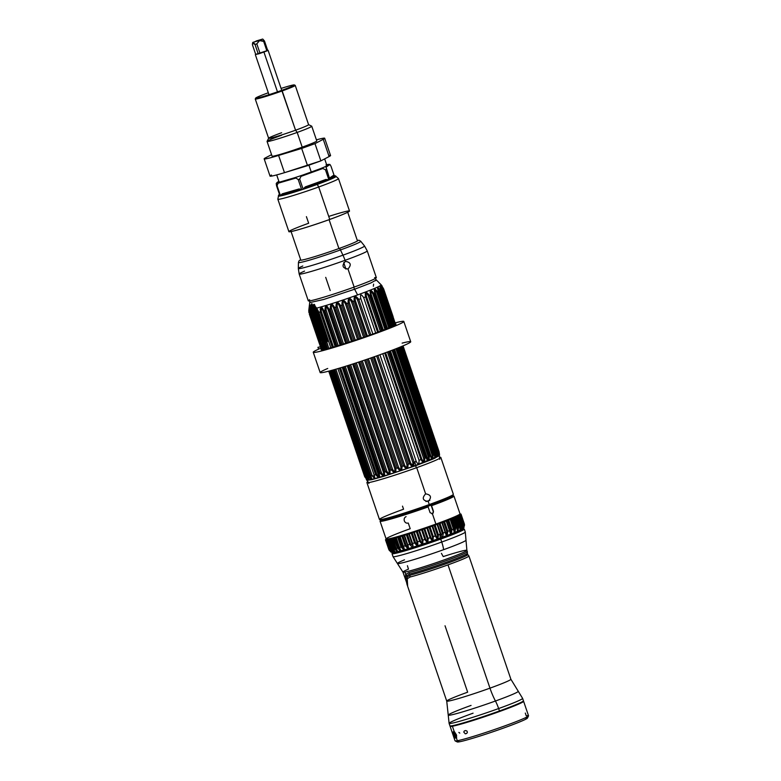 <?xml version="1.0" encoding="UTF-8"?>
<svg xmlns="http://www.w3.org/2000/svg" width="781" height="781" viewBox="0 0 781 781"><rect width="100%" height="100%" fill="white"/><g stroke="black" fill="none" stroke-linecap="round" stroke-linejoin="round"><path stroke-width="1.17" d="M428.222 501.48C431.903 497.292 431.034 494.754 425.625 493.856L416.712 467.663A39.03 2.06 -18.8 0 0 440.806 457.412A39.03 2.06 -18.8 0 0 439.352 457.344A39.03 2.06 -18.8 0 1 416.712 467.663L425.625 493.856C421.799 498.083 422.667 500.621 428.222 501.48L429.267 504.565L428.222 501.48M402.508 506.137L403.562 509.222A39.03 2.06 -18.8 0 0 379.459 519.472A39.03 2.06 -18.8 0 0 429.267 504.565A39.03 2.06 161.2 0 1 379.459 519.472L366.904 482.57A39.03 2.06 -18.8 0 0 416.712 467.663A39.03 2.06 -18.8 0 1 379.185 479.983A39.03 2.06 -18.8 0 1 368.007 481.633A39.03 2.06 -18.8 0 0 366.904 482.57M425.957 501.558A39.03 2.06 161.2 0 1 429.833 500.318A39.03 2.06 -18.8 0 0 425.957 501.558M379.459 519.472L381.304 520.009C386.097 519.599 409.957 512.219 429.277 505.209L429.267 504.565A39.03 2.06 -18.8 0 0 453.361 494.314A39.03 2.06 161.2 0 1 429.267 504.565L429.267 505.209A38.386 2.021 161.2 0 1 380.415 519.599M452.687 494.998A38.386 2.021 161.2 0 1 429.286 505.2M406.081 516.641C404.392 517.5 403.816 518.916 404.333 520.878C405.114 522.743 406.423 523.465 408.268 523.045L410.201 528.717A39.03 2.06 -18.8 0 0 386.107 538.978A39.03 2.06 -18.8 0 0 435.905 524.071L432.42 513.81L433.494 511.37L431.561 505.697A39.03 2.06 -18.8 0 0 453.956 496.052A39.03 2.06 161.2 0 1 431.561 505.697L431.141 505.122A38.386 2.021 -18.8 0 0 452.765 495.515M380.669 520.058A38.386 2.021 -18.8 0 0 427.715 506.361L428.134 506.928A39.03 2.06 161.2 0 1 380.054 521.21A39.03 2.06 -18.8 0 0 428.134 506.928L430.067 512.609L432.42 513.81L435.905 524.071A39.03 2.06 -18.8 0 0 460.009 513.82A39.03 2.06 161.2 0 1 435.905 524.071A39.03 2.06 161.2 0 1 386.107 538.978L387.952 539.515C392.736 539.105 416.595 531.724 435.915 524.715A38.386 2.021 161.2 0 1 387.054 539.105M453.009 495.925A39.03 2.06 -18.8 0 0 451.848 496.091A39.03 2.06 161.2 0 1 453.009 495.925M405.007 513.468L405.183 513.996L405.007 513.468M381.753 519.951A39.03 2.06 -18.8 0 0 380.728 520.537A39.03 2.06 161.2 0 1 381.753 519.951M435.905 524.071L435.915 524.715L435.905 524.071M459.335 514.503A38.386 2.021 161.2 0 1 435.925 524.705M432 513.908A1.933 1.816 79.7 0 0 433.23 511.418L431.083 505.131L427.666 506.381M385.57 539.651A39.89 2.099 -18.8 0 0 385.492 539.798A39.89 2.099 161.2 0 1 385.57 539.651L386.361 539.339L385.57 539.651M385.599 539.954L388.899 549.639L385.599 539.954A39.89 2.099 -18.8 0 0 385.804 540.003L389.104 549.697A39.89 2.099 161.2 0 1 388.899 549.639A39.89 2.099 -18.8 0 0 389.104 549.697C393.185 554.09 391.398 551.864 389.651 549.687L386.361 540.003A39.89 2.099 -18.8 0 0 386.849 539.954L390.149 549.639A39.89 2.099 161.2 0 1 389.651 549.687A39.89 2.099 -18.8 0 0 390.149 549.639C393.487 553.104 393.819 553.046 391.135 549.492L387.835 539.798A39.89 2.099 -18.8 0 0 388.606 539.651L391.906 549.336A39.89 2.099 161.2 0 1 391.135 549.492A39.89 2.099 -18.8 0 0 391.906 549.336C395.274 552.772 395.742 552.665 393.302 549.033L390.002 539.339A39.89 2.099 -18.8 0 0 391.037 539.095L394.337 548.789A39.89 2.099 161.2 0 1 393.302 549.033A39.89 2.099 -18.8 0 0 394.337 548.789C397.695 552.206 398.29 552.06 396.113 548.34L392.814 538.646A39.89 2.099 -18.8 0 0 394.093 538.314L397.383 548.008A39.89 2.099 161.2 0 1 396.113 548.34A39.89 2.099 -18.8 0 0 397.383 548.008C400.702 551.425 401.414 551.23 399.521 547.422L396.221 537.728A39.89 2.099 -18.8 0 0 397.714 537.308L401.014 547.003A39.89 2.099 161.2 0 1 399.521 547.422A39.89 2.099 -18.8 0 0 401.014 547.003C404.246 550.429 405.056 550.195 403.455 546.29L400.155 536.606A39.89 2.099 -18.8 0 0 401.834 536.108L405.134 545.792A39.89 2.099 161.2 0 1 403.455 546.29A39.89 2.099 -18.8 0 0 405.134 545.792C408.248 549.248 409.146 548.975 407.838 544.982L404.538 535.288A39.89 2.099 -18.8 0 0 406.364 534.721L409.664 544.416A39.89 2.099 161.2 0 1 407.838 544.982A39.89 2.099 -18.8 0 0 409.664 544.416C412.632 547.911 413.598 547.608 412.583 543.498L409.283 533.813A39.89 2.099 -18.8 0 0 411.236 533.189L414.535 542.883A39.89 2.099 161.2 0 1 412.583 543.498A39.89 2.099 -18.8 0 0 414.535 542.883C417.318 546.427 418.333 546.095 417.601 541.887L414.301 532.203A39.89 2.099 -18.8 0 0 416.332 531.539L419.631 541.233A39.89 2.099 161.2 0 1 417.601 541.887A39.89 2.099 -18.8 0 0 419.631 541.233C422.199 544.835 423.253 544.484 422.794 540.179L419.495 530.494A39.89 2.099 -18.8 0 0 421.564 529.791L424.864 539.486A39.89 2.099 161.2 0 1 422.794 540.179A39.89 2.099 -18.8 0 0 424.864 539.486C427.207 543.166 428.271 542.805 428.066 538.402L424.766 528.708A39.89 2.099 -18.8 0 0 426.836 528.005L430.136 537.689A39.89 2.099 161.2 0 1 428.066 538.402A39.89 2.099 -18.8 0 0 430.136 537.689C432.225 541.448 433.279 541.077 433.299 536.596L429.999 526.902A39.89 2.099 -18.8 0 0 432.03 526.189L435.329 535.873A39.89 2.099 161.2 0 1 433.299 536.596A39.89 2.099 -18.8 0 0 435.329 535.873C437.155 539.72 438.18 539.349 438.405 534.78L435.105 525.096A39.89 2.099 -18.8 0 0 437.057 524.383L440.357 534.077A39.89 2.099 161.2 0 1 439.693 534.321A39.89 2.099 161.2 0 1 438.405 534.78A39.89 2.099 -18.8 0 0 439.693 534.321A39.89 2.099 -18.8 0 0 440.357 534.077C441.909 538.011 442.886 537.65 443.286 533.013L439.986 523.319A39.89 2.099 -18.8 0 0 441.821 522.635L445.121 532.33A39.89 2.099 161.2 0 1 443.286 533.013A39.89 2.099 -18.8 0 0 445.121 532.33C446.39 536.352 447.298 536.01 447.835 531.314L444.535 521.62A39.89 2.099 -18.8 0 0 446.215 520.976L449.514 530.67A39.89 2.099 161.2 0 1 447.835 531.314A39.89 2.099 -18.8 0 0 449.514 530.67C450.52 534.78 451.34 534.468 451.974 529.713L448.675 520.019A39.89 2.099 -18.8 0 0 450.168 519.433L453.468 529.118A39.89 2.099 161.2 0 1 451.974 529.713A39.89 2.099 -18.8 0 0 453.468 529.118C454.2 533.335 454.913 533.042 455.616 528.259L452.316 518.564A39.89 2.099 -18.8 0 0 453.595 518.028L456.895 527.722A39.89 2.099 161.2 0 1 455.616 528.259A39.89 2.099 -18.8 0 0 456.895 527.722C457.373 532.027 457.978 531.773 458.691 526.96L455.391 517.266A39.89 2.099 -18.8 0 0 456.436 516.807L459.726 526.501A39.89 2.099 161.2 0 1 458.691 526.96A39.89 2.099 -18.8 0 0 459.726 526.501C459.98 530.895 460.448 530.68 461.141 525.857L457.842 516.163A39.89 2.099 -18.8 0 0 458.623 515.782L461.922 525.476A39.89 2.099 161.2 0 1 461.141 525.857A39.89 2.099 -18.8 0 0 461.922 525.476C461.952 529.948 462.284 529.782 462.918 524.959L459.618 515.265A39.89 2.099 -18.8 0 0 460.126 514.972L463.426 524.666A39.89 2.099 161.2 0 1 462.918 524.959A39.89 2.099 -18.8 0 0 463.426 524.666C463.27 529.215 463.455 529.088 463.982 524.295L460.692 514.601A39.89 2.099 -18.8 0 0 460.907 514.406L464.207 524.09A39.89 2.099 161.2 0 1 463.982 524.295A39.89 2.099 -18.8 0 0 464.207 524.09C463.904 528.708 463.943 528.639 464.334 523.866L461.034 514.171A39.89 2.099 -18.8 0 0 461.024 514.152A39.89 2.099 -18.8 0 0 460.966 514.074A39.89 2.099 161.2 0 1 461.034 514.171L460.907 514.406A39.89 2.099 161.2 0 1 460.692 514.601L460.126 514.972A39.89 2.099 161.2 0 1 459.618 515.265L458.623 515.782A39.89 2.099 161.2 0 1 457.842 516.163L456.436 516.807A39.89 2.099 161.2 0 1 455.391 517.266L453.595 518.028A39.89 2.099 161.2 0 1 452.316 518.564L450.168 519.433A39.89 2.099 161.2 0 1 448.675 520.019L446.215 520.976A39.89 2.099 161.2 0 1 444.535 521.62L441.821 522.635A39.89 2.099 161.2 0 1 439.986 523.319L437.057 524.383A39.89 2.099 161.2 0 1 435.105 525.096L432.03 526.189A39.89 2.099 161.2 0 1 429.999 526.902L426.836 528.005A39.89 2.099 161.2 0 1 424.766 528.708L421.564 529.791A39.89 2.099 161.2 0 1 419.495 530.494L416.332 531.539A39.89 2.099 161.2 0 1 414.301 532.203L411.236 533.189A39.89 2.099 161.2 0 1 409.283 533.813L406.364 534.721A39.89 2.099 161.2 0 1 404.538 535.288L401.834 536.108A39.89 2.099 161.2 0 1 400.155 536.606L397.714 537.308A39.89 2.099 161.2 0 1 396.221 537.728L394.093 538.314A39.89 2.099 161.2 0 1 392.814 538.646L391.037 539.095A39.89 2.099 161.2 0 1 390.002 539.339L388.606 539.651A39.89 2.099 161.2 0 1 387.835 539.798L386.849 539.954A39.89 2.099 161.2 0 1 386.361 540.003L385.804 540.003A39.89 2.099 161.2 0 1 385.599 539.954L386.693 539.495L385.599 539.954L388.792 549.492L390.607 551.737C391.203 552.704 393.927 552.548 398.769 551.269C409.312 548.535 422.96 544.172 439.742 538.177A3.856 1.279 -109.9 0 0 439.693 534.321A3.856 1.279 70.1 0 1 439.742 538.177A3.856 1.279 70.1 0 1 439.674 538.197A3.856 1.279 -109.9 0 0 439.742 538.177C467.233 528.083 462.411 528.268 463.816 527.409L464.207 524.09C463.904 528.708 463.943 528.639 464.334 523.866A39.89 2.099 -18.8 0 0 464.314 523.817A39.89 2.099 161.2 0 1 464.324 523.836A39.89 2.099 161.2 0 1 464.334 523.866L464.529 525.281M460.634 513.996A39.89 2.099 -18.8 0 0 460.282 513.996A39.89 2.099 161.2 0 1 460.634 513.996L460.019 514.269L460.683 514.142M426.065 534.643A39.89 2.099 161.2 0 1 426.709 534.429A39.89 2.099 -18.8 0 0 426.065 534.643L424.112 528.913L425.909 534.702M459.989 514.357L460.966 514.074L459.989 514.357M386.644 539.486L385.492 539.798L386.644 539.486M427.217 538.539A36.033 1.894 161.2 0 1 428.017 538.265M459.97 528.757A36.033 1.894 161.2 0 1 460.956 528.62M439.674 538.197A36.033 1.894 161.2 0 1 394.014 551.532M388.792 549.492L385.492 539.798L389.319 550.507M386.341 539.993L387.259 539.593L385.804 540.003L389.104 549.697L389.612 549.56L389.104 549.697C393.185 554.09 391.398 551.864 389.651 549.687L386.361 540.003L389.641 549.687L391.349 551.601M391.135 549.492L387.786 539.798L388.508 539.466L387.669 539.71L390.969 549.404C392.833 552.333 392.989 552.313 391.447 549.326C392.989 552.313 392.833 552.333 390.969 549.404L390.149 549.639C393.487 553.104 393.819 553.046 391.135 549.492L392.579 551.435M390.969 549.404L390.149 549.639L386.849 539.954L387.669 539.71L390.969 549.404M389.904 539.359L393.302 549.033L389.904 539.359L390.451 539.095L389.494 539.378L392.794 549.063C394.688 551.982 394.913 551.933 393.478 548.916C394.913 551.933 394.688 551.982 392.794 549.063L391.906 549.336C395.274 552.772 395.742 552.665 393.302 549.033L393.282 548.994M392.794 549.063L391.906 549.336L388.606 539.651L389.494 539.378L392.794 549.063M392.658 538.675L396.113 548.34L393.048 538.48L391.984 538.802L395.284 548.487C397.178 551.396 397.47 551.327 396.152 548.272C397.47 551.327 397.178 551.396 395.284 548.487L394.337 548.789C397.695 552.206 398.29 552.06 396.113 548.34L396.094 548.291M395.284 548.487L394.337 548.789L391.037 539.095L391.984 538.802L395.284 548.487M395.987 537.777L399.521 547.422L396.24 537.64L395.069 537.992L398.369 547.686L400.253 549.58L398.369 547.686L397.383 548.008C400.702 551.425 401.414 551.23 399.521 547.422L399.413 547.393M398.369 547.686L397.383 548.008L394.093 538.314L395.069 537.992L398.369 547.686M402.02 546.661L401.014 547.003C404.246 550.429 405.056 550.195 403.455 546.29L399.989 536.576L398.72 536.977L402.02 546.661L403.972 548.447L402.02 546.661L401.014 547.003L397.714 537.308L398.72 536.977L402.02 546.661M399.911 536.625L403.894 548.067M406.14 545.45L405.134 545.792C408.248 549.248 409.146 548.975 407.838 544.982L404.197 535.336L402.84 535.756L406.14 545.45L408.141 547.042L406.14 545.45L405.134 545.792L401.834 536.108L402.84 535.756L406.14 545.45M404.158 535.356L408.014 546.573M408.775 533.94L412.075 543.635L412.583 543.498L409.283 533.813L408.795 533.921L407.35 534.38L410.65 544.064L412.651 545.323L410.65 544.064L409.664 544.416C412.632 547.911 413.598 547.608 412.583 543.498L412.085 543.625L408.785 533.94M410.65 544.064L409.664 544.416L406.364 534.721L407.35 534.38L410.65 544.064M415.482 542.541L414.535 542.883C417.318 546.427 418.333 546.095 417.601 541.887L416.986 542.053C417.698 545.323 417.191 545.48 415.482 542.541C417.191 545.48 417.698 545.323 416.986 542.053L413.686 532.359L412.183 532.847L415.482 542.541L414.535 542.883L411.236 533.189L412.183 532.847L415.482 542.541M416.986 542.053L413.686 532.369L414.301 532.203L417.601 541.887L417.142 542.531M420.52 540.901L419.631 541.233C422.199 544.835 423.253 544.484 422.794 540.179L422.072 540.384C422.677 543.693 422.16 543.859 420.52 540.901C422.16 543.859 422.677 543.693 422.072 540.384L418.772 530.699L417.22 531.207L420.52 540.901L419.631 541.233L416.332 531.539L417.22 531.207L420.52 540.901M422.072 540.384L418.772 530.699L419.495 530.494L422.794 540.179L422.072 540.384M425.684 539.173L424.864 539.486C427.207 543.166 428.271 542.805 428.066 538.402L427.246 538.646C427.754 541.985 427.227 542.17 425.684 539.173C427.227 542.17 427.754 541.985 427.246 538.646L423.946 528.952L422.384 529.489L425.684 539.173L424.864 539.486L421.564 529.791L422.384 529.489L425.684 539.173M430.858 537.406L430.136 537.689C432.225 541.448 433.279 541.077 433.299 536.596L432.41 536.869C432.83 540.247 432.313 540.423 430.858 537.406C432.313 540.423 432.83 540.247 432.41 536.869L429.111 527.175L427.558 527.712L430.858 537.406L430.136 537.689L426.836 528.005L427.558 527.712L430.858 537.406M432.41 536.869L429.111 527.175L429.999 526.902L433.299 536.596L432.41 536.869M435.954 535.62L435.329 535.873C437.155 539.72 438.18 539.349 438.405 534.78L437.458 535.083C437.799 538.49 437.301 538.675 435.954 535.62C437.301 538.675 437.799 538.49 437.458 535.083L434.158 525.388L432.654 525.925L435.954 535.62L435.329 535.873L432.03 526.189L432.654 525.925L435.954 535.62M437.458 535.083L434.158 525.388L435.105 525.096L438.405 534.78L437.458 535.083M437.575 524.178L440.865 533.853L440.357 534.077C441.909 538.011 442.886 537.65 443.286 533.013L442.3 533.335L441.363 535.307L440.875 533.862L440.357 534.077L437.057 524.383L439.986 523.319L443.286 533.013L442.3 533.335L439 523.641L442.3 533.335L441.363 535.307M442.212 522.479L445.121 532.33C446.39 536.352 447.298 536.01 447.835 531.314L446.83 531.646L446.117 533.979L441.821 522.635L444.535 521.62L447.835 531.314L446.83 531.646L443.53 521.952L446.83 531.646L446.117 533.979M450.276 532.261L449.514 530.67C450.52 534.78 451.34 534.468 451.974 529.713L450.959 530.055L450.412 532.554L446.215 520.976L448.675 520.019L451.974 529.713L450.959 530.055L447.669 520.371L450.959 530.055L450.412 532.554M446.478 520.868L449.768 530.524M453.576 529.03L453.468 529.118C454.2 533.335 454.913 533.042 455.616 528.259L454.63 528.6L454.2 531.178L454.63 528.6L451.33 518.906L450.149 519.355L454.112 530.973M454.63 528.6L451.33 518.906L452.316 518.564L455.616 528.259L454.63 528.6M456.875 527.673L456.895 527.722C457.373 532.027 457.978 531.773 458.691 526.96L457.744 527.302C457.939 530.797 457.646 530.914 456.865 527.673C457.646 530.914 457.939 530.797 457.744 527.302L454.444 517.608L453.37 518.018L457.383 529.791M457.744 527.302L454.444 517.608L455.391 517.266L458.691 526.96L457.744 527.302M459.716 526.453L459.726 526.501C459.98 530.895 460.448 530.68 461.141 525.857L460.243 526.179C460.468 529.674 460.243 529.782 459.56 526.501C460.243 529.782 460.468 529.674 460.243 526.179L456.953 516.495L455.987 516.866L456.534 516.749L459.833 526.443L460.029 528.747M460.243 526.179L456.953 516.495L457.842 516.163L461.141 525.857L460.243 526.179M462.02 527.868L461.922 525.476C461.952 529.948 462.284 529.782 462.918 524.959L462.098 525.271C462.362 528.757 462.206 528.844 461.61 525.525C462.206 528.844 462.362 528.757 462.098 525.271L458.798 515.577L457.959 515.919L458.672 515.753L461.922 525.476M462.098 525.271L458.798 515.577L459.618 515.265L462.918 524.959L462.098 525.271M463.309 527.185L463.426 524.666C463.27 529.215 463.455 529.088 463.982 524.295L463.592 524.461M463.377 524.539L463.982 524.295L460.692 514.601L459.228 515.187L460.146 514.962L463.426 524.666M464.334 523.866L461.034 514.171L459.784 514.689L460.917 514.396L464.207 524.09L460.917 514.396M393.185 552.304A37.742 1.992 -18.8 0 0 404.421 550.537A37.742 1.992 -18.8 0 0 440.445 538.705L440.718 539.085A38.171 2.011 161.2 0 1 392.013 553.661L393.165 552.304A37.742 1.992 -18.8 0 0 404.421 550.537A37.742 1.992 -18.8 0 0 440.445 538.705A37.742 1.992 -18.8 0 0 462.528 528.698L464.285 529.059A38.171 2.011 161.2 0 1 440.718 539.085L440.445 538.705A37.742 1.992 -18.8 0 0 462.528 528.698M417.181 542.629A37.742 1.992 -18.8 0 0 415.717 543.156L417.181 542.629A37.742 1.992 -18.8 0 0 415.717 543.156M407.428 565.717L408.463 569.144A33.778 1.777 -18.8 0 0 402.937 572.112A33.778 1.777 -18.8 0 0 404.929 572.053A33.778 1.777 -18.8 0 0 440.845 561.061A33.778 1.777 -18.8 0 0 466.892 550.341L466.003 540.208A36.219 1.904 161.2 0 1 443.637 549.668A36.219 1.904 161.2 0 1 397.451 563.55L393.019 556.619L392.013 553.661A38.171 2.011 -18.8 0 0 440.718 539.085L441.724 542.034A38.171 2.011 161.2 0 1 393.019 556.619A38.171 2.011 -18.8 0 0 441.724 542.034L440.718 539.085A38.171 2.011 -18.8 0 0 464.285 529.059L465.291 532.007A38.171 2.011 161.2 0 1 441.724 542.034A38.171 2.011 -18.8 0 0 465.291 532.007L466.003 540.208A36.219 1.904 161.2 0 1 443.637 549.668A17.153 5.672 -109.9 0 0 441.724 542.034A17.153 5.672 70.1 0 1 443.637 549.668A36.219 1.904 161.2 0 1 397.451 563.55A36.219 1.904 161.2 0 1 404.49 559.84M397.451 563.55L402.937 572.112A33.778 1.777 -18.8 0 0 404.929 572.053A33.778 1.777 -18.8 0 0 440.845 561.061A33.778 1.777 -18.8 0 0 466.892 550.341A33.778 1.777 -18.8 0 0 464.9 550.4A33.778 1.777 -18.8 0 0 443.217 556.589L441.431 553.358M404.929 572.053L405.72 574.386L405.544 579.766L405.603 574.543L406.725 575.763L409.654 573.986A2.577 2.167 -104.1 0 1 408.717 572.658L405.72 574.386L404.929 572.053M471.06 705.419A37 1.952 -18.8 0 0 448.226 715.093A37 1.952 -18.8 0 0 495.437 701.016A32.167 10.631 70.1 0 1 489.97 688.159A32.167 10.631 -109.9 0 0 495.437 701.016A37 1.952 -18.8 0 0 518.242 691.253L510.891 679.255A33.886 1.787 161.2 0 1 489.97 688.159A33.886 1.787 161.2 0 0 510.891 679.255L468.922 555.974A33.886 1.787 -18.8 0 0 468.678 555.857A33.886 1.787 161.2 0 1 468.922 555.974A33.886 1.787 161.2 0 1 448.001 564.868L489.97 688.159L448.001 564.868A33.886 1.787 -18.8 0 0 468.922 555.974L467.702 554.5A33.241 1.747 -18.8 0 1 446.341 563.628A33.241 1.747 -18.8 0 1 410.064 575.207A2.577 2.167 -104.1 0 0 410.103 577.003A33.886 1.787 -18.8 0 0 448.001 564.868A33.886 1.787 161.2 0 1 410.103 577.003L407.291 578.741L410.103 577.003A2.577 2.167 -104.1 0 1 410.064 575.207L407.155 577.032L407.653 586.306L407.155 577.032L405.603 574.543L406.833 575.617L405.72 574.386L408.717 572.658A2.577 2.167 -104.1 0 0 409.654 573.986A33.241 1.747 -18.8 0 0 445.238 562.652A33.241 1.747 -18.8 0 0 467.35 553.348L467.76 554.569A33.241 1.747 161.2 0 1 445.648 563.872A33.241 1.747 161.2 0 1 410.064 575.207L407.155 577.032L406.725 575.763L409.654 573.986A33.241 1.747 161.2 0 0 444.623 562.876A33.241 1.747 161.2 0 0 467.341 553.426L467.35 551.698A33.778 1.777 161.2 0 1 444.877 561.148A33.778 1.777 161.2 0 1 408.717 572.658A33.778 1.777 -18.8 0 0 444.877 561.148A33.778 1.777 -18.8 0 0 467.35 551.698A33.778 1.777 -18.8 0 0 467.106 551.571M407.155 577.032L406.813 577.725M473.071 713.18A38.816 2.04 -18.8 0 0 449.104 723.382A38.816 2.04 -18.8 0 0 498.639 708.552A38.816 2.04 161.2 0 1 449.104 723.382L449.924 725.793A38.816 2.04 161.2 0 0 499.459 710.974L498.639 708.552L499.459 710.974A38.816 2.04 161.2 0 0 523.426 700.782L522.606 698.36A38.816 2.04 161.2 0 1 498.639 708.552A38.816 2.04 -18.8 0 0 522.606 698.36L518.242 691.253A37 1.952 -18.8 0 1 495.437 701.016A18.871 6.238 70.1 0 1 498.639 708.552A18.871 6.238 -109.9 0 0 495.437 701.016A37 1.952 -18.8 0 1 448.226 715.093L446.732 701.094A33.886 1.787 161.2 0 0 489.97 688.159A33.886 1.787 161.2 0 1 446.732 701.094A33.886 1.787 161.2 0 1 467.653 692.191L445.033 625.776M466.169 555.721L467.526 554.451M417.239 542.795A34.53 1.816 -18.8 0 0 415.785 543.322M525.271 718.012A37.107 1.952 161.2 0 1 504.555 727.697A37.107 1.952 161.2 0 1 459.404 741.804A37.107 1.952 161.2 0 1 457.295 741.95L455.118 740.886A38.816 2.04 -18.8 0 0 457.324 740.739L456.358 737.899A38.816 2.04 -18.8 0 0 456.475 737.879L456.582 735.331A38.816 2.04 161.2 0 1 455.753 735.497L455.85 736.415A38.816 2.04 161.2 0 1 455.03 736.542L454.298 735.243A38.816 2.04 -18.8 0 0 456.426 734.872L454.357 731.651A38.816 2.04 161.2 0 1 454.239 731.67L452.394 726.242A38.816 2.04 -18.8 0 0 493.67 713.6A38.816 2.04 -18.8 0 0 523.602 701.279A38.816 2.04 -18.8 0 0 523.192 701.133M523.602 701.279L528.532 715.777A38.816 2.04 161.2 0 1 498.6 728.097A38.816 2.04 161.2 0 1 457.324 740.739A38.816 2.04 161.2 0 1 455.04 740.798L450.1 726.301A38.816 2.04 -18.8 0 0 452.394 726.242L454.239 731.67A38.816 2.04 161.2 0 1 453.195 731.826L453.234 733.554L455.313 738.055A38.816 2.04 -18.8 0 0 456.358 737.899L457.324 740.739L459.404 741.804L457.324 740.739A38.816 2.04 -18.8 0 0 497.643 728.429A38.816 2.04 -18.8 0 0 528.512 715.904A38.816 2.04 -18.8 0 0 526.248 715.845L525.301 713.073M521.571 702.119L521.747 702.627L521.571 702.119M455.225 733.945A38.816 2.04 161.2 0 1 453.927 734.15L453.927 733.281A38.816 2.04 -18.8 0 0 454.747 733.154L455.225 733.945M466.726 733.418A38.816 2.04 161.2 0 1 465.291 733.828L463.758 732.051L464.314 730.957A38.816 2.04 -18.8 0 0 465.749 730.547L466.989 731.114L467.389 732.285L466.726 733.418M459.784 733.125L458.877 732.432M456.407 734.814A38.386 2.021 161.2 0 1 455.782 734.941L455.411 733.847A38.386 2.021 -18.8 0 0 455.606 733.808L455.128 733.017A38.386 2.021 161.2 0 1 454.317 733.144L454.317 734.013M455.909 736.337A38.386 2.021 -18.8 0 0 456.231 736.278L456.133 735.36M452.97 732.256L454.825 737.713M455.206 733.876A38.386 2.021 -18.8 0 0 455.411 733.847L455.782 734.941A38.386 2.021 161.2 0 1 454.688 735.106L454.718 735.185M456.69 737.772A38.386 2.021 161.2 0 1 455.704 737.918L453.624 733.418L453.585 731.69M528.512 715.904L527.448 718.071A37.107 1.952 161.2 0 1 497.936 730.05A37.107 1.952 161.2 0 1 459.404 741.804M353.676 287.252L354.613 289.224L353.676 287.252M375.192 278.583L376.325 279.94L375.495 280.75M381.099 284.753L376.325 279.94L370.78 282.995L354.613 289.224L357.61 294.925C373.064 289.282 380.923 285.924 381.187 284.84L381.187 284.84C380.923 285.924 373.064 289.282 357.61 294.925C341.531 300.675 327.893 305.078 316.695 308.134L318.853 312.351L320.23 311.97C320.474 306.201 321.684 305.849 323.861 310.926L324.916 310.613C325.111 304.844 326.478 304.434 329.026 309.364L330.207 309.003C330.422 303.194 331.905 302.725 334.659 307.597L335.937 307.187C336.045 301.466 337.607 300.958 340.614 305.664L341.961 305.215C341.893 299.543 343.484 299.016 346.725 303.614L348.092 303.145C347.965 297.502 349.546 296.956 352.836 301.505L354.183 301.036C353.744 295.443 355.277 294.906 358.782 299.406L360.812 298.664C359.973 294.027 360.929 293.676 363.673 297.62L365.567 296.907C364.649 291.44 365.967 290.942 369.511 295.413L370.555 295.003C369.491 289.614 370.633 289.165 374.001 293.646L374.89 293.285C373.582 287.984 374.538 287.584 377.74 292.084L378.453 291.782C376.774 286.568 377.506 286.236 380.63 290.786L381.138 290.542C379.166 285.416 379.654 285.163 382.602 289.78L382.885 289.605C380.572 284.557 380.806 284.391 383.569 289.087L381.187 284.84L383.666 288.941L395.655 324.574M373.357 286.266L373.591 284.128M393.116 316.686L383.666 288.941L393.116 316.686M308.768 310.887L308.964 312.771L309.354 308.651L320.298 340.789L319.458 341.883L308.768 310.887M319.556 342.156L308.915 310.906L309.383 307.324C309.793 305.029 310.077 304.483 310.242 305.683L310.916 305.098C311.629 303.311 312.088 303.233 312.273 304.854L313.259 305.137C314.03 303.789 314.645 304.17 315.114 306.289L316.695 308.134C327.893 305.078 341.531 300.675 357.61 294.925L354.613 289.224L323.9 299.416L309.706 302.618L308.915 309.325M309.325 314.079L321.489 349.771L309.325 314.079M332.267 347.35L320.23 311.97L318.853 312.351L328.215 340.145L318.326 311.072L330.812 347.76L318.326 311.072L317.174 309.413L327.717 340.389L326.282 339.706L315.339 307.568L317.174 309.413L327.717 340.389L327.717 341.141L326.468 340.906L321.284 342.81L319.654 342.137L321.118 341.473A1.289 0.81 53.1 0 0 320.962 340.301L322.036 340.467L310.77 306.211L322.416 340.399L320.298 340.789L309.354 308.651L309.891 307.792L320.962 340.301L309.891 307.792C309.93 305.605 310.067 305.088 310.291 306.23L311.385 305.566L323.08 339.92L324.164 340.086L312.956 306.025L324.535 340.018L322.416 340.399L310.77 306.211L311.385 305.566C311.687 303.897 311.98 303.838 312.254 305.41L312.956 306.025L313.65 305.625L325.199 339.53L326.282 339.706L324.535 340.018L312.956 306.025L314.606 305.566L313.65 305.625A1.289 0.674 -154.7 0 1 313.259 305.137A1.289 0.674 25.3 0 0 313.65 305.625L325.199 339.53A1.289 0.81 53.1 0 1 325.355 340.711L326.468 340.906L323.822 342.098L326.038 348.99L324.086 343.24L325.111 342.664L324.086 343.24L323.422 342.351A1.289 1.162 70.2 0 0 323.246 343.62L322.719 343.786L324.603 349.322L322.719 343.786L324.086 343.24L323.246 343.62A1.289 1.162 -109.8 0 1 323.422 342.351L322.719 343.786L322.797 342.439L322.719 343.786L321.713 343.845L323.637 349.517L321.284 342.81A1.289 1.23 89.2 0 0 321.03 344.099L322.573 349.693L320.659 344.079L322.504 343.699L322.797 342.439L322.504 343.699L322.797 342.439L321.606 342.654L321.713 343.845L321.03 344.099A1.289 1.23 -90.8 0 1 321.284 342.81L320.923 342.8A1.289 1.24 95.6 0 0 320.659 344.079A1.289 1.24 -84.4 0 1 320.923 342.8L320.893 342.625A1.289 1.142 -160.2 0 0 320.6 343.054A1.289 1.142 19.8 0 1 320.893 342.625L320.142 342.332L320.112 343.562L322.211 349.732L320.659 344.079M328.742 371.151L364.786 476.947L328.772 371.151M309.003 310.125L308.876 309.549L309.003 310.125M314.723 305.879L314.938 306.718A1.289 0.664 -11.1 0 1 315.114 306.289A1.289 0.664 168.9 0 0 314.938 306.718A1.289 0.664 168.9 0 0 315.007 306.865L315.339 307.568A1.289 1.045 -49.2 0 1 315.397 306.962A1.289 1.045 130.8 0 0 315.339 307.568L316.588 308.749L316.695 308.134L315.114 306.289C314.645 304.17 314.03 303.789 313.259 305.137L312.273 304.854C312.088 303.233 311.629 303.311 310.916 305.098L310.242 305.683C310.077 304.483 309.793 305.029 309.383 307.324L308.876 309.549L309.891 307.792A1.289 0.527 -170.1 0 1 309.383 307.324A1.289 0.527 9.9 0 0 309.891 307.792C309.93 305.605 310.067 305.088 310.291 306.23L322.036 340.467M308.768 310.994L308.876 309.549M315.007 306.865L326.282 339.706M312.937 305.449L312.956 306.025L312.937 305.449M312.488 305.312L312.517 305.888L312.488 305.312M323.969 339.979L312.185 305.225A1.289 0.771 -9.3 0 1 312.273 304.854A1.289 0.771 170.7 0 0 312.185 305.225A1.289 0.771 170.7 0 0 312.254 305.41L324.164 340.086M321.909 340.448A1.289 1.191 12.2 0 1 321.547 341.395L323.236 341.092A1.289 0.81 53.1 0 0 323.08 339.92L311.385 305.566A1.289 0.586 -164.4 0 1 310.916 305.098A1.289 0.586 15.6 0 0 311.385 305.566C311.687 303.897 311.98 303.838 312.254 305.41L312.517 305.888M310.682 305.644L310.77 306.211L310.682 305.644M324.027 340.067A1.289 1.191 12.2 0 1 323.666 341.014L325.784 340.633A1.289 1.191 12.2 0 0 326.126 340.038L326.087 339.276M319.8 340.887L320.19 342.029L319.8 340.887M321.967 340.467L322.358 341.629L321.967 340.467M324.72 341.131L324.349 340.047L324.72 341.131M325.042 339.686L325.374 340.672L325.042 339.686M438.258 452.238L402.166 346.237L438.951 455.821L415.707 465.359L414.809 461.864L416.195 461.356L379.908 354.75L416.195 461.356L414.164 462.098L414.809 461.864L415.707 465.359L413.579 466.12L423.058 462.645L420.959 459.609L384.672 353.022L420.959 459.609L423.058 462.645L423.156 461.425L423.741 461.2L424.317 462.167L427.763 460.829L425.948 457.705L389.68 351.167L425.948 457.705L424.893 458.105L425.948 457.705L427.763 460.829L428.388 459.394L428.896 460.38L431.825 459.199L394.034 349.507L430.272 455.977L431.825 459.199L431.883 457.978L432.762 458.798L435.085 457.793L397.617 348.092L435.085 457.793L435.115 456.582L435.827 457.461L437.487 456.66L436.53 453.234L400.36 346.989L437.487 456.66L437.458 455.46L437.985 456.397L438.951 455.821L438.278 452.297L437.985 456.397L437.985 452.472L437.34 452.755L437.692 455.333L401.209 346.637L437.34 452.755M383.569 289.087L383.12 289.321C381.411 285.631 381.304 285.709 382.797 289.556C381.304 285.709 381.411 285.631 383.12 289.321L395.225 324.867L383.12 289.321L383.569 289.087C380.806 284.391 380.572 284.557 382.885 289.605L394.659 325.199M402.918 345.915L438.961 451.789L438.942 455.118L439.059 451.633L403.055 345.856L439.059 451.633C439.732 455.655 439.703 455.596 438.981 451.477C439.703 455.596 439.732 455.655 439.059 451.633M382.602 289.78L381.948 290.063C380.162 286.432 379.927 286.549 381.274 290.425C379.927 286.549 380.162 286.432 381.948 290.063C380.162 286.432 379.927 286.549 381.274 290.425C379.927 286.549 380.162 286.432 381.948 290.063L394.024 325.531L381.948 290.063L382.602 289.78C379.654 285.163 379.166 285.416 381.138 290.542L393.194 325.941L381.138 290.542L380.63 290.786L392.687 326.185M399.843 347.194L436.023 453.478L435.827 457.461L436.53 453.234M380.64 290.786L379.81 291.128C377.926 287.525 377.584 287.681 378.795 291.586C377.584 287.681 377.926 287.525 379.81 291.128L391.877 326.556L379.81 291.128L380.64 290.786C377.506 286.236 376.774 286.568 378.453 291.782L390.5 327.171L378.453 291.782L377.74 292.084L389.787 327.473L377.74 292.084C374.538 287.584 373.582 287.984 374.89 293.285L374.001 293.646L386.039 329.026L374.001 293.646C370.633 289.165 369.491 289.614 370.555 295.003L369.511 295.413L381.548 330.793L369.511 295.413C365.967 290.942 364.649 291.44 365.567 296.907L363.673 297.62L375.71 332.999L363.673 297.62C360.929 293.676 359.973 294.027 360.812 298.664L358.782 299.406L370.819 334.776L358.782 299.406C355.277 294.906 353.744 295.443 354.183 301.036L352.836 301.505L364.883 336.884L352.836 301.505C349.546 296.956 347.965 297.502 348.092 303.145L346.725 303.614L358.772 338.993L346.725 303.614C343.484 299.016 341.893 299.543 341.961 305.215L340.614 305.664L352.651 341.043L340.614 305.664C337.607 300.958 336.045 301.466 335.937 307.187L334.659 307.597L346.705 342.976L334.659 307.597C331.905 302.725 330.422 303.194 330.207 309.003L329.026 309.364L341.072 344.743L329.026 309.364C326.478 304.434 325.111 304.844 324.916 310.613L323.861 310.926L335.908 346.305L323.861 310.926C321.684 305.849 320.474 306.201 320.23 311.97L321.372 311.619L333.428 347.028L321.372 311.619C320.932 307.48 321.499 307.314 323.08 311.131L323.861 310.926L323.08 311.131C321.499 307.314 320.932 307.48 321.372 311.619L320.23 311.97M432.157 455.167L395.928 348.765L432.157 455.167L432.323 457.793L432.157 455.167L433.133 454.776L432.762 458.798L433.133 454.776L396.904 348.375L433.133 454.776L434.177 454.288L435.115 456.582L433.836 454.474M386.937 328.664L374.89 293.285L375.436 293.031L387.493 328.44L375.436 293.031C374.402 289.087 374.841 288.902 376.764 292.465L377.74 292.084L376.764 292.465C374.841 288.902 374.402 289.087 375.436 293.031L374.89 293.285L386.937 328.664M428.281 456.748L392.033 350.269L428.281 456.748L428.388 459.394L428.281 456.748L429.384 456.338L428.896 460.38L429.384 456.338L393.136 349.849L429.384 456.338L430.819 455.723L431.883 457.978L430.819 455.723L430.282 455.977M382.602 330.392L370.555 295.003L371.287 294.701L383.344 330.099L371.287 294.701C370.35 290.717 370.887 290.503 372.898 294.056L374.001 293.646L372.898 294.056C370.887 290.503 370.35 290.717 371.287 294.701L370.555 295.003L382.602 330.392M424.893 458.105L388.616 351.557L424.893 458.105L424.317 462.167L424.893 458.105L423.692 458.545L423.741 461.2L423.692 458.545L387.425 352.006L423.692 458.545M377.613 332.286L365.567 296.907L366.465 296.555L378.521 331.945L366.465 296.555C365.586 292.524 366.201 292.289 368.31 295.853L369.511 295.413L368.31 295.853C366.201 292.289 365.586 292.524 366.465 296.555L365.567 296.907L377.613 332.286M419.055 460.312C419.094 464.549 418.138 464.9 416.195 461.356C418.138 464.9 419.094 464.549 419.055 460.312L382.768 353.715L419.055 460.312L421.857 459.248L423.156 461.425L421.857 459.248L420.959 459.599M409.566 463.729L410.718 463.309L374.431 356.702L410.718 463.309L412.202 465.437L412.114 466.647L412.202 465.437L412.885 465.193L412.866 462.537L414.164 462.098L412.866 462.537L412.885 465.193L413.579 466.12L412.114 466.647L413.579 466.12L414.164 462.098L377.867 355.482L414.164 462.098L413.579 466.12L410.718 463.309L409.566 463.729L373.269 357.102L409.566 463.729L412.114 466.647L409.566 463.729L408.229 464.197L407.702 468.19L412.114 466.647L406.188 468.717L403.474 465.847L402.117 466.306L403.474 465.847L406.188 468.717L401.727 470.24L407.702 468.19L406.96 467.272L406.247 467.516A2.577 0.615 90.1 0 1 406.188 468.717A2.577 0.615 -89.9 0 0 406.247 467.516L404.714 465.398L403.474 465.847L367.177 359.211M366.23 336.416L354.183 301.036L355.335 300.607L367.382 336.006L355.335 300.607C354.662 296.546 355.375 296.292 357.483 299.845L358.782 299.406L357.483 299.845C355.375 296.292 354.662 296.546 355.335 300.607L354.183 301.036L366.23 336.416M408.229 464.197L371.922 357.571L408.229 464.197L406.93 464.636L370.643 358.02L406.93 464.636L406.96 467.272L407.702 468.19L408.229 464.197L406.93 464.636L406.96 467.272L406.247 467.516L404.714 465.398L403.474 465.847M372.859 334.043L360.812 298.664L372.859 334.043M395.996 468.356L394.815 468.727L395.996 468.356L395.762 472.222L395.996 468.356L359.699 361.73L395.996 468.356L398.622 467.468L362.335 360.851L398.622 467.468L400.204 469.576L400.936 469.332L400.858 466.716L402.117 466.306L400.858 466.716L400.936 469.332L401.727 470.24L402.117 466.306L365.811 359.68L402.117 466.306L401.727 470.24L400.155 470.767L397.334 467.917L400.155 470.767L395.762 472.222L401.727 470.24L400.936 469.332L400.204 469.576L400.155 470.767L400.204 469.576L398.622 467.468L397.334 467.917L361.047 361.281M390.051 470.289L388.958 470.611L390.051 470.289L390.022 474.067L390.041 470.289L353.754 363.682L390.041 470.289L391.32 469.879L394.229 472.72L391.32 469.879L355.033 363.263M384.408 472.056L383.461 472.329L384.408 472.056L384.623 475.746L384.408 472.056L348.131 365.479L384.408 472.056L385.589 471.695L349.302 365.108M378.463 473.823L342.205 367.314L378.883 476.303L379.722 477.211L371.932 479.319L370.897 475.922L372.127 475.619L370.897 475.922L334.678 369.53L371.932 479.319L383.207 476.176L379.722 477.211L378.883 476.303L378.463 473.823L379.254 473.618L379.722 477.211L379.254 473.618L342.986 367.08L379.254 473.618L380.308 473.306L383.207 476.176L380.308 473.306L344.03 366.748M374.148 475.073C375.3 478.938 374.626 479.124 372.127 475.619L374.548 476.254L337.9 368.603L374.148 475.073L375.612 474.663L378.443 477.581L375.612 474.663L339.354 368.173M366.25 476.918L330.119 370.799L366.25 476.918L368.642 480.022L365.899 476.966L367.5 480.169L371.073 479.524L368.486 476.498L332.296 370.204L368.486 476.498L371.073 479.524L369.257 479.915L366.953 476.742L366.25 476.918L366.953 476.742L368.642 480.022L367.177 480.178L364.991 476.996L328.938 371.102L364.991 476.996L366.924 479.661M322.914 349.644L321.03 344.099L322.914 349.644M366.689 479.192L329.719 370.897M368.251 479.007L367.939 476.615L369.257 479.915L331.759 370.35L367.939 476.615L369.364 476.254L368.486 476.498M325.15 349.195L323.246 343.62L325.15 349.195M319.302 343.347L319.898 342.4A1.289 1.259 -49.4 0 0 319.605 343.689L321.674 349.771L319.302 343.347L320.112 343.562L319.898 342.4A1.289 1.259 130.6 0 0 319.605 343.689L320.64 343.865M325.521 342.615L327.561 348.619L325.521 342.615L325.618 341.365L325.521 342.615L326.614 342.029L325.111 342.664L325.404 341.385L325.521 342.615M372.127 475.619L335.889 369.188L372.127 475.619M328.781 348.306L326.468 340.906L326.741 342.322L327.717 341.141L326.741 342.322L328.781 348.306M319.595 341.082L319.937 342.088M390.022 474.067L394.229 472.72L388.508 474.545L385.589 471.695L388.508 474.545L384.623 475.746L388.508 474.545L388.469 473.393L389.182 473.169L390.022 474.067M368.534 478.948L369.257 479.915L368.642 480.022M366.299 479.632L366.963 480.335L371.6 479.71L383.11 476.537L415.756 465.681L432.82 459.121L439.391 455.674L439.762 459.345M394.229 471.558L392.628 469.44L394.229 471.558L394.952 471.314L394.815 468.727L394.952 471.314L395.762 472.222L394.229 472.72L395.762 472.222L394.952 471.314L394.229 471.558L394.229 472.72M383.11 475.053L381.548 472.915L383.11 475.053L383.774 474.848L383.461 472.329L383.774 474.848L384.623 475.746L383.207 476.176L384.623 475.746L383.774 474.848L383.11 475.053L383.207 476.176M370.75 478.48L369.364 476.254L371.932 479.319L371.073 479.524L371.932 479.319L370.75 478.48L371.073 479.524M333.175 369.96L369.364 476.254L333.175 369.96M371.16 478.382L334.288 369.647L371.16 478.382M327.171 348.716L325.111 342.664L327.171 348.716M330.822 370.604L366.953 476.742L330.822 370.604M329.445 370.975L365.498 476.888L329.445 370.975M378.287 476.478L376.764 474.311L378.287 476.478L378.883 476.303L378.287 476.478L378.443 477.581M376.764 474.311L375.612 474.663L376.764 474.311L340.506 367.822L376.764 474.311M335.127 346.53L323.08 311.131L335.127 346.53M381.548 472.915L380.308 473.306L381.548 472.915L345.27 366.367L381.548 472.915M336.962 345.993L324.916 310.613M324.925 310.613L326.155 310.213L338.212 345.612L326.155 310.213C325.706 306.084 326.341 305.888 328.079 309.637L329.026 309.364L328.079 309.637C326.341 305.888 325.706 306.084 326.155 310.213L324.925 310.613M383.461 472.329L347.184 365.772L383.461 472.329M340.125 345.036L328.079 309.637L340.125 345.036M392.628 469.44L391.32 469.879L392.628 469.44L356.341 362.833L392.628 469.44M335.937 307.187L337.246 306.748L349.292 342.137L337.246 306.748C336.787 302.637 337.509 302.393 339.423 306.035L340.614 305.664L339.423 306.035C337.509 302.393 336.787 302.637 337.246 306.748L335.937 307.187L347.984 342.566M394.815 468.727L358.518 362.12L394.815 468.727M351.479 341.424L339.423 306.035L351.479 341.424M341.961 305.215L343.24 304.766L355.287 340.165L343.24 304.766C342.713 300.675 343.455 300.431 345.475 304.024L346.725 303.614L345.475 304.024C343.455 300.431 342.713 300.675 343.24 304.766L341.961 305.215L353.998 340.594M400.858 466.716L364.561 360.1L400.858 466.716M357.522 339.413L345.475 304.024L357.522 339.413M348.092 303.145L349.332 302.706L361.378 338.095L349.332 302.706C348.785 298.625 349.527 298.371 351.548 301.944L352.836 301.505L351.548 301.944C349.527 298.371 348.785 298.625 349.332 302.706L348.092 303.145L360.139 338.524M368.417 358.782L404.714 465.398L368.417 358.782M363.595 337.333L351.548 301.944L363.595 337.333M412.866 462.537L376.579 355.941L412.866 462.537M369.53 335.244L357.483 299.845L369.53 335.244M438.951 455.821L438.278 452.297M379.322 283.093L379.927 283.659M438.951 451.789L438.502 452.014L402.459 346.11L438.502 452.014M395.01 324.994L382.797 289.556M401.864 346.364L437.985 452.472M393.37 325.853L381.274 290.425M437.458 455.46L400.536 346.91M435.202 453.82L435.456 456.426L435.202 453.82L399.013 347.535L435.202 453.82L436.023 453.478M378.795 291.586L390.851 327.014L378.795 291.586M397.978 347.945L434.177 454.288L397.978 347.945M388.821 327.883L376.764 292.465L388.821 327.883M394.59 349.283L430.819 455.723L394.59 349.283M431.825 459.199L432.762 458.798L432.323 457.793L431.825 459.199M384.955 329.465L372.898 294.056L384.955 329.465M390.422 350.884L427.861 459.609L426.68 457.393L425.948 457.705L426.68 457.393L390.422 350.884M427.763 460.829L428.896 460.38L428.388 459.394L427.763 460.829M380.357 331.251L368.31 295.853L380.357 331.251M385.58 352.69L421.857 459.248L385.58 352.69M423.058 462.645L424.317 462.167L423.741 461.2L423.058 462.645M415.756 465.681L416.244 467.839L415.756 465.681L435.027 458.154M375.476 471.656L340.174 367.929L375.476 471.656M333.087 347.125L320.093 308.954L333.087 347.125M326.546 340.867L326.165 339.755L326.546 340.867M324.027 340.311L324.359 341.287L324.027 340.311M323.139 341.16L322.807 340.174L323.139 341.16M320.825 341.688L320.483 340.701L320.825 341.688M388.958 470.611L389.182 473.169L388.958 470.611L352.67 364.024L388.958 470.611M345.622 343.318L333.575 307.919L334.659 307.597L333.575 307.919C331.759 304.19 331.066 304.414 331.495 308.583L343.542 343.972L331.495 308.583C331.066 304.414 331.759 304.19 333.575 307.919L345.622 343.318M350.601 364.698L386.878 471.275L388.469 473.393L386.878 471.275L385.589 471.695L386.878 471.275L350.601 364.698M342.254 344.382L330.207 309.003L331.495 308.583L330.207 309.003M328.762 155.526A31.962 1.679 161.2 0 1 329.113 156.561L320.854 160.876L284.469 172.679A31.962 1.679 161.2 0 1 271.476 175.032M324.681 138.257L330.548 155.497A31.962 1.679 161.2 0 1 329.113 156.561L323.246 139.311A31.962 1.679 -18.8 0 0 324.681 138.257A31.962 1.679 -18.8 0 0 316.412 139.867A31.962 1.679 161.2 0 1 323.246 139.311L314.987 143.636L278.602 155.439A31.962 1.679 161.2 0 1 265.608 157.791L271.563 154.677L265.608 157.791A31.962 1.679 -18.8 0 0 264.173 158.855A31.962 1.679 -18.8 0 0 278.602 155.439L284.469 172.679A31.962 1.679 161.2 0 1 270.041 176.096L264.173 158.855M294.32 84.934L295.179 85.354A21.107 1.113 161.2 0 1 282.195 90.938L281.756 90.342A20.433 1.074 -18.8 0 0 294.32 84.934A20.433 1.074 -18.8 0 0 281.082 88.429A20.433 1.074 161.2 0 1 294.369 84.973A20.433 1.074 161.2 0 1 281.756 90.342L295.56 130.212A21.107 1.113 161.2 0 1 268.625 138.276L255.26 99.002A21.107 1.113 -18.8 0 0 282.195 90.938A21.107 1.113 -18.8 0 0 295.228 85.393L308.593 124.667A21.107 1.113 161.2 0 1 295.56 130.212L282.195 90.938A21.107 1.113 161.2 0 1 255.27 98.933L255.69 98.084A20.433 1.074 -18.8 0 0 281.756 90.342A20.433 1.074 161.2 0 1 256.881 98.113A20.433 1.074 161.2 0 1 268.293 92.783A20.433 1.074 161.2 0 1 268.313 92.773A20.433 1.074 -18.8 0 0 268.293 92.783A20.433 1.074 -18.8 0 0 255.69 98.084M308.925 165.181L311.248 171.996L308.925 165.181M320.854 160.876L307.538 165.679L301.671 148.439L314.987 143.636L320.854 160.876L314.987 143.636L323.246 139.311L329.113 156.561L320.854 160.876M297.19 132.428L302.198 147.15A23.615 1.24 161.2 0 1 272.071 156.161L267.063 141.449A23.615 1.24 -18.8 0 0 297.19 132.428A23.615 1.24 161.2 0 1 267.073 141.371L268.635 138.208A21.107 1.113 -18.8 0 0 295.56 130.212L297.19 132.428A23.615 1.24 -18.8 0 0 311.765 126.229L316.774 140.941A23.615 1.24 161.2 0 1 302.198 147.15L297.19 132.428L295.56 130.212A21.107 1.113 -18.8 0 0 308.544 124.618L311.717 126.18A23.615 1.24 161.2 0 1 297.19 132.428M281.638 135.24A23.615 1.24 -18.8 0 0 267.063 141.449M281.658 132.731A21.107 1.113 -18.8 0 0 268.635 138.208M307.538 165.679L284.469 172.679L278.602 155.439L301.671 148.439L307.538 165.679M277.48 91.855L263.939 52.073L268.098 50.306L255.699 54.397L263.939 52.073L277.48 91.855M263.09 39.421L264.486 41.012L267.727 50.54L266.897 50.921L263.656 41.403L264.486 41.012L259.448 40.436L256.002 41.061L262.68 39.05L252.771 42.418L259.448 40.436L256.812 43.873L260.053 53.391L258.247 53.957L255.006 44.439L256.812 43.873L255.006 44.439L252.614 43.199L252.468 44.898L255.709 54.416L252.468 44.898C252.38 42.018 253.229 41.862 255.006 44.439L258.247 53.957L255.709 54.416M267.727 50.54L264.486 41.012M263.656 41.403L266.897 50.921L260.053 53.391L256.812 43.873L259.546 40.602L263.656 41.403M306.416 216.649L308.661 223.249A32.021 1.689 -18.8 0 0 290.786 231.615A32.021 1.689 -18.8 0 0 329.748 219.432A32.021 1.689 161.2 0 1 288.892 231.664L277.851 199.214A32.021 1.689 -18.8 0 0 318.707 186.991A32.021 1.689 161.2 0 1 277.851 199.165L278.485 195.972A30.391 1.601 -18.8 0 0 317.262 184.414A30.391 1.601 161.2 0 1 278.485 196.021L278.407 195.787A30.391 1.601 -18.8 0 0 279.949 195.787L276.23 183.564L278.846 181.27L277.079 182.481A27.686 1.455 -18.8 0 0 280.399 181.885L293.871 177.97A27.686 1.455 -18.8 0 0 303.301 174.866L319.702 168.94A27.686 1.455 -18.8 0 0 325.804 166.431L328.733 164.43A27.686 1.455 -18.8 0 0 326.653 164.742A27.686 1.455 -18.8 0 1 328.733 164.43L325.804 166.431L329.797 179.366A30.391 1.601 -18.8 0 0 335.937 176.203L336.025 176.438A30.391 1.601 161.2 0 1 317.262 184.414L318.707 186.991L329.748 219.432A32.021 1.689 -18.8 0 0 349.517 211.026A32.021 1.689 -18.8 0 0 328.723 216.425M278.788 194.938A29.785 1.572 -18.8 0 0 279.559 195.123A29.785 1.572 -18.8 0 1 279.471 194.401A29.785 1.572 -18.8 0 0 278.788 194.938L278.417 195.699A30.391 1.601 161.2 0 0 279.949 195.787L276.552 185.8L276.23 183.564L277.079 182.481A27.686 1.455 -18.8 0 0 280.399 181.885L278.016 183.242L277.06 185.702A30.391 1.601 161.2 0 1 276.552 185.8A30.391 1.601 -18.8 0 0 277.06 185.702L280.467 195.689A30.391 1.601 -18.8 0 0 301.622 189.539L298.225 179.552A30.391 1.601 -18.8 0 0 299.689 179.074L303.087 189.061A30.391 1.601 -18.8 0 0 317.184 184.189L317.262 184.414A30.391 1.601 -18.8 0 0 335.996 176.389L338.446 178.537A32.021 1.689 161.2 0 1 318.707 186.991A32.021 1.689 -18.8 0 0 338.476 178.576L349.517 211.026A32.021 1.689 161.2 0 1 329.748 219.432L318.707 186.991L317.184 184.189A30.391 1.601 -18.8 0 0 328.85 179.757L325.452 169.77A30.391 1.601 -18.8 0 0 326.399 169.379A30.391 1.601 161.2 0 1 325.452 169.77L322.787 168.501L319.702 168.94A27.686 1.455 -18.8 0 0 325.804 166.431L326.077 167.144L329.963 164.479L330.998 166.226L329.963 164.479L328.733 164.43M334.229 175.715L330.998 166.226L334.229 175.715M293.871 177.97A27.686 1.455 -18.8 0 0 303.301 174.866L300.997 176.369L299.689 179.074A30.391 1.601 161.2 0 1 298.225 179.552L295.911 178.039L293.871 177.97L295.911 178.039L298.225 179.552L301.622 189.539L299.074 188.943L282.185 193.854L280.467 195.689L277.06 185.702L278.016 183.242L295.911 178.039L278.016 183.242L280.399 181.885L293.871 177.97M279.559 195.123L279.998 194.244M298.977 189.734L281.892 194.703A29.785 1.572 -18.8 0 0 298.977 189.734L299.074 188.943L301.622 189.539A30.391 1.601 161.2 0 1 280.467 195.689L282.185 193.854L281.892 194.703A29.785 1.572 -18.8 0 0 298.977 189.734L299.074 188.943L282.185 193.854L281.892 194.703L298.977 189.734M326.399 180.04L305.596 187.557A29.785 1.572 -18.8 0 0 326.399 180.04L325.833 179.474L305.273 186.903L303.087 189.061L299.689 179.074L300.997 176.369L322.787 168.501L325.452 169.77L328.85 179.757L325.833 179.474L328.85 179.757A30.391 1.601 161.2 0 1 317.184 184.189A30.391 1.601 161.2 0 1 303.087 189.061L305.273 186.903L305.596 187.557A29.785 1.572 -18.8 0 0 326.399 180.04L325.833 179.474L305.273 186.903L305.596 187.557L326.399 180.04M335.117 175.764L335.879 176.135A30.391 1.601 161.2 0 1 329.797 179.366L329.846 177.834L330.685 178.283A29.785 1.572 -18.8 0 0 335.117 175.764A29.785 1.572 -18.8 0 0 334.405 175.735L330.685 178.283A29.785 1.572 -18.8 0 0 334.405 175.735L333.516 175.315L329.846 177.834L329.797 179.366L326.077 167.144L329.963 164.479M319.702 168.94L303.301 174.866L300.997 176.369L322.787 168.501L319.702 168.94M330.685 178.283L334.405 175.735L333.516 175.315L329.846 177.834L330.685 178.283M304.815 227.798A29.922 1.572 -18.8 0 0 329.104 219.686L338.925 248.543L329.104 219.686A29.922 1.572 -18.8 0 0 334.541 217.674M343.708 262.601L345.934 269.113L343.708 262.601M357.259 240.294L359.172 240.294L360.744 241.261L364.522 245.956L367.226 250.877L376.344 277.636A35.946 1.894 161.2 0 1 354.154 287.086L347.994 268.996C351.665 264.798 350.796 262.26 345.397 261.371L345.046 260.317A35.946 1.894 -18.8 0 0 367.226 250.877A35.946 1.894 161.2 0 1 345.046 260.317L345.397 261.371C341.57 265.599 342.429 268.137 347.994 268.996L354.154 287.086A35.946 1.894 161.2 0 1 308.29 300.812L299.172 274.043A35.946 1.894 -18.8 0 0 345.046 260.317A35.946 1.894 161.2 0 1 299.172 274.043L298.322 268.498A34.979 1.845 -18.8 0 0 342.947 255.172A16.089 5.321 70.1 0 1 345.046 260.317A16.089 5.321 -109.9 0 0 342.947 255.172A34.979 1.845 -18.8 0 0 364.522 245.956A34.979 1.845 161.2 0 1 342.947 255.172L340.448 249.94A32.909 1.738 -18.8 0 0 360.744 241.261A32.909 1.738 161.2 0 1 340.448 249.94L342.947 255.172A34.979 1.845 161.2 0 1 298.322 268.498L298.449 262.475A32.909 1.738 -18.8 0 0 340.448 249.94A32.909 1.738 161.2 0 1 298.449 262.475L298.967 260.932L300.617 259.585M325.706 277.353L330.187 290.522M304.541 271.105A35.946 1.894 -18.8 0 0 299.172 274.043M309.657 299.738A35.946 1.894 -18.8 0 0 319.097 298.567A35.946 1.894 -18.8 0 0 354.154 287.086A35.946 1.894 -18.8 0 0 374.607 277.636M302.803 265.999A34.979 1.845 -18.8 0 0 298.322 268.498M339.1 248.475A2.577 0.849 70.1 0 1 340.448 249.94A2.577 0.849 -109.9 0 0 339.1 248.475A30.488 1.611 -18.8 0 0 357.288 240.363A30.488 1.611 -18.8 0 1 339.1 248.475A30.488 1.611 -18.8 0 1 310.555 257.876A30.488 1.611 -18.8 0 1 300.636 259.643A30.488 1.611 -18.8 0 0 310.555 257.876A30.488 1.611 -18.8 0 0 339.1 248.475M327.727 368.466A47.826 2.519 -18.8 0 0 336.055 369.14A47.826 2.519 -18.8 0 0 396.152 348.677A47.826 2.519 -18.8 0 0 402.127 343.132M317.945 347.301L320.474 346.842L317.945 347.301L318.589 349.175L317.945 347.301M395.606 323.969A39.567 2.089 161.2 0 1 359.201 338.847A39.567 2.089 161.2 0 1 321.294 349.263M320.825 348.189A47.826 2.519 -18.8 0 0 329.152 348.863A47.826 2.519 -18.8 0 0 389.25 328.401A47.826 2.519 -18.8 0 0 395.225 322.856A47.826 2.519 -18.8 0 1 403.806 321.46A47.826 2.519 -18.8 0 1 359.348 339.257A47.826 2.519 -18.8 0 1 313.259 352.28A47.826 2.519 -18.8 0 1 320.825 348.189A21.448 1.132 -18.8 0 0 320.913 348.15M403.806 321.46L410.708 341.727A47.826 2.519 161.2 0 1 366.25 359.533A47.826 2.519 161.2 0 1 320.161 372.557L313.259 352.28M440.806 457.412L453.361 494.314L452.228 495.867C451.086 496.657 445.463 499.313 429.277 505.209M435.915 524.715C453.136 518.516 460.663 514.806 459.755 514.708L460.009 513.82L453.956 496.052L452.814 495.476M380.611 520.058L380.054 521.21L386.107 538.978M461.024 514.152L464.519 524.822M387.786 539.798L391.086 549.492M393.204 549.043L394.503 550.995M395.957 548.369L397.06 550.293M399.286 547.471L400.214 549.307M399.843 536.674L403.142 546.358M404.128 535.385L407.428 545.079M412.075 543.635L412.485 544.767M437.575 524.168L441.206 534.878M442.231 522.46L445.961 533.599M449.836 530.524L446.537 520.829M453.702 529.01L450.403 519.316M457.051 527.644L453.751 517.949M459.833 526.443L456.534 516.749M461.971 525.437L458.672 515.753M463.445 524.647L460.146 514.962M464.529 524.832L463.807 527.419M402.937 572.112L406.618 582.567M467.35 551.698L466.892 550.341M446.732 701.094L407.614 586.209C407.897 586.346 405.769 583.143 406.784 577.813M448.226 715.093L449.104 723.382M309.774 300.851L309.706 302.618M314.938 306.718L326.087 339.589M312.058 304.649L312.185 305.225M310.174 305.732L321.85 340.36M321.889 340.809L321.85 340.038M320.064 342.058L319.693 340.955M324.398 349.361L322.485 343.552M368.388 478.402L331.564 370.409M322.504 349.703L320.649 343.484M365.82 476.957L366.845 479.173M439.508 454.317L439.4 455.674M381.997 285.787L381.089 284.743M402.225 346.208L438.326 452.248M382.944 289.556L381.704 286.754M381.304 290.434L380.493 288.228M437.262 454.981L436.696 453.126M366.963 480.335L368.905 483.468M324.008 340.428L323.969 339.657M279.159 182.168L276.689 174.915M324.662 158.885L326.956 165.64M281.736 90.352L268.098 50.306M255.338 54.65L268.967 94.696M263.226 39.528L262.68 39.05M252.575 43.375L252.771 42.418M326.019 164.869L329.104 164.303M300.841 260.229L291.079 231.557M357.483 240.948L347.721 212.276"/></g></svg>

